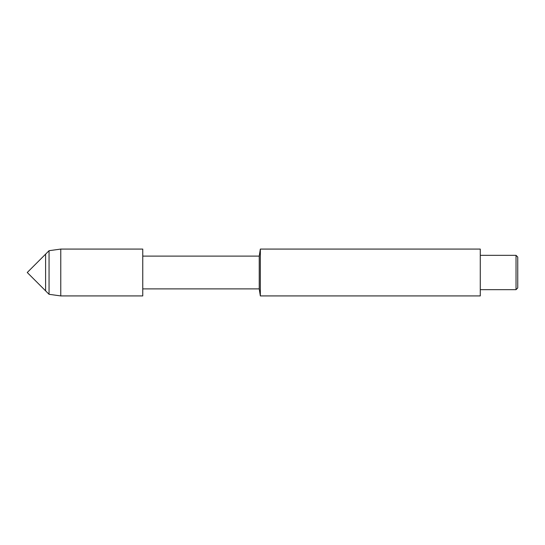 <?xml version="1.0" encoding="UTF-8"?>
<svg xmlns="http://www.w3.org/2000/svg" width="545" height="545" viewBox="0 0 545 545"><rect width="100%" height="100%" fill="white"/><g stroke="black" fill="none" stroke-linecap="round" stroke-linejoin="round"><path stroke-width="0.82" d="M45.603 290.853L45.603 254.147L27.25 272.5L45.603 290.853L45.603 254.147L49.057 250.693L49.057 294.307L45.603 290.853M60.768 249.079L60.768 295.921L142.756 295.921L142.756 249.079L142.756 295.921L142.756 249.079L60.768 249.079L49.057 250.693M260.34 295.921L260.34 249.079L480.274 249.079L480.274 295.921L260.34 295.921L259.236 288.898L259.236 256.102L142.79 256.102M516.033 255.333L517.75 257.049L517.75 287.951L516.033 289.668L516.033 255.333L480.274 255.333M259.236 288.898L142.79 288.898M260.34 249.079L259.236 256.102M516.033 289.668L480.274 289.668M60.768 295.921L49.057 294.307"/></g></svg>
